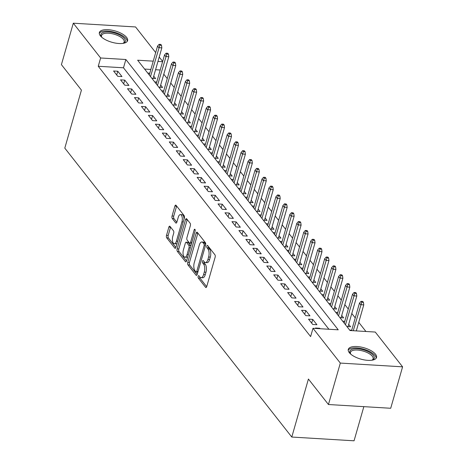 <?xml version="1.0" encoding="UTF-8"?>
<svg xmlns="http://www.w3.org/2000/svg" width="464" height="464" viewBox="0 0 464 464"><rect width="100%" height="100%" fill="white"/><g stroke="black" fill="none" stroke-linecap="round" stroke-linejoin="round"><path stroke-width="0.7" d="M198.163 276.318A1.293 0.574 -86.6 0 0 198.314 278.064L205.575 287.309A1.85 0.824 -86.6 0 0 205.935 287.523A1.85 0.824 -86.6 0 0 206.729 286.549L215.122 257.271A1.85 0.824 -86.6 0 0 214.907 254.771L207.646 245.526A1.293 0.574 -86.6 0 0 207.396 245.375A1.293 0.574 -86.6 0 0 206.84 246.059A1.293 0.574 -86.6 0 0 206.99 247.805L207.93 249A5.91 2.627 -86.6 0 1 208.626 256.992L207.924 259.434A5.91 2.627 -86.6 0 1 205.384 262.549A5.91 2.627 -86.6 0 1 204.247 261.853L203.307 260.658A1.293 0.574 -86.6 0 0 203.058 260.507A1.293 0.574 -86.6 0 0 202.501 261.186A1.293 0.574 -86.6 0 0 202.652 262.937L203.592 264.132A5.91 2.627 -86.6 0 1 204.288 272.124L203.586 274.56A5.91 2.627 -86.6 0 1 201.045 277.681A5.91 2.627 -86.6 0 1 199.909 276.985L198.969 275.79A1.293 0.574 -86.6 0 0 198.72 275.633A1.293 0.574 -86.6 0 0 198.163 276.318M199.769 276.805A1.293 0.574 -86.6 0 0 199.996 278.168L206.689 286.682M208.446 246.546A1.293 0.574 -86.6 0 0 208.672 247.909L209.612 249.104L207.93 249M204.108 261.679A1.293 0.574 -86.6 0 0 204.334 263.036L205.274 264.231L203.592 264.132M126.602 37.387A14.68 5.887 -164 0 1 127.588 40.646A14.68 5.887 -164 0 1 115.443 43.088A14.68 5.887 -164 0 1 100.352 35.803A14.68 5.887 -164 0 1 99.366 32.55A14.68 5.887 -164 0 1 111.511 30.102A14.68 5.887 -164 0 1 126.602 37.387M375.533 354.229A14.68 5.887 -164 0 1 376.519 357.483A14.68 5.887 -164 0 1 364.368 359.931A14.68 5.887 -164 0 1 349.276 352.646A14.68 5.887 -164 0 1 348.29 349.392A14.68 5.887 -164 0 1 360.435 346.944A14.68 5.887 -164 0 1 375.533 354.229M170.01 226.386A1.85 0.824 -86.6 0 0 169.656 226.165A1.85 0.824 -86.6 0 0 168.861 227.14L166.506 235.358A1.85 0.824 -86.6 0 0 166.721 237.852L174.789 248.118A1.85 0.824 -86.6 0 0 175.143 248.339A1.85 0.824 -86.6 0 0 175.937 247.364L184.336 218.08A1.85 0.824 -86.6 0 0 184.115 215.58L176.053 205.314A1.85 0.824 -86.6 0 0 175.699 205.1A1.85 0.824 -86.6 0 0 174.905 206.074L172.057 215.998A1.85 0.824 -86.6 0 0 172.272 218.492L175.723 222.888A1.85 0.824 -86.6 0 0 176.082 223.103A1.85 0.824 -86.6 0 0 176.877 222.128L178.286 217.21A4.942 2.198 -86.6 0 1 180.409 214.6A4.942 2.198 -86.6 0 1 181.94 221.862L176.413 241.141A4.942 2.198 -86.6 0 1 174.29 243.745A4.942 2.198 -86.6 0 1 172.759 236.489L173.681 233.276A1.85 0.824 -86.6 0 0 173.461 230.776L170.01 226.386M153.236 61.155L137.646 60.216L350.018 330.525L375.26 332.05L402.59 366.833L390.705 408.268L328.442 404.521L308.421 379.036L291.786 437.047L64.798 148.126L81.432 90.115L61.41 64.635L73.295 23.2L135.558 26.953L155.695 52.583M328.442 404.521L340.321 363.08L312.991 328.297L338.233 329.817L125.866 59.508L100.624 57.988L73.295 23.2M328.906 329.254L123.488 67.796L98.246 66.271L310.613 336.586L312.991 328.297M98.246 66.271L100.624 57.988M187.763 262.409A1.85 0.824 -86.6 0 0 187.978 264.909L196.04 275.175A1.85 0.824 -86.6 0 0 196.4 275.39A1.85 0.824 -86.6 0 0 197.194 274.415L205.587 245.131A1.85 0.824 -86.6 0 0 205.372 242.637L197.31 232.371A1.85 0.824 -86.6 0 0 196.951 232.151A1.85 0.824 -86.6 0 0 196.156 233.125L187.763 262.409L189.445 262.514A1.85 0.824 -86.6 0 0 189.66 265.008L197.154 274.543M185.414 261.644L177.352 251.378A1.85 0.824 -86.6 0 1 177.132 248.884L185.53 219.6A1.85 0.824 -86.6 0 1 186.325 218.625A1.85 0.824 -86.6 0 1 186.679 218.846L190.13 223.236A1.85 0.824 -86.6 0 1 190.35 225.73L186.946 237.609A1.85 0.824 -86.6 0 0 187.16 240.108L189.451 243.02A1.85 0.824 -86.6 0 0 189.805 243.24A1.85 0.824 -86.6 0 0 190.6 242.266L194.143 229.9A1.293 0.574 -86.6 0 1 194.7 229.216A1.293 0.574 -86.6 0 1 195.1 231.118L186.563 260.89A1.85 0.824 -86.6 0 1 185.768 261.864A1.85 0.824 -86.6 0 1 185.414 261.644L186.151 261.69M151.908 78.37L155.626 78.596L153.723 76.177M158.874 87.232L162.586 87.458L160.683 85.04M165.834 96.094L169.551 96.321L167.649 93.902M172.799 104.957L176.511 105.183L174.609 102.764M179.759 113.819L183.477 114.045L181.575 111.627M186.725 122.687L190.437 122.908L188.535 120.489M193.685 131.55L197.403 131.77L195.501 129.352M200.651 140.412L204.363 140.633L202.461 138.214M207.611 149.275L211.329 149.495L209.426 147.076M214.577 158.137L218.289 158.357L216.386 155.939M221.537 166.999L225.255 167.22L223.352 164.801M228.503 175.862L232.215 176.082L230.312 173.664M235.463 184.724L239.18 184.945L237.278 182.526M242.428 193.587L246.14 193.807L244.238 191.388M249.388 202.449L253.106 202.669L251.204 200.251M256.354 211.311L260.066 211.538L258.164 209.113M263.314 220.174L267.032 220.4L265.13 217.976M270.28 229.036L273.992 229.262L272.09 226.838M277.24 237.899L280.958 238.125L279.055 235.7M284.206 246.761L287.918 246.987L286.015 244.563M291.166 255.623L294.884 255.85L292.981 253.431M298.132 264.486L301.844 264.712L299.941 262.293M305.092 273.348L308.809 273.574L306.907 271.156M312.057 282.211L315.769 282.437L313.867 280.018M319.017 291.073L322.735 291.299L320.833 288.881M325.983 299.935L329.695 300.162L327.793 297.743M332.943 308.798L336.661 309.024L334.759 306.605M339.909 317.66L343.621 317.886L341.719 315.468M346.869 326.528L350.587 326.749L348.684 324.33M320.073 328.721L319.713 328.268L315.508 328.013L315.862 328.471M308.543 319.151L312.719 324.469L316.929 324.725L312.748 319.406L308.543 319.151M301.583 310.288L305.759 315.607L309.964 315.856L305.788 310.544L301.583 310.288M294.617 301.426L298.793 306.745L303.004 306.994L298.822 301.681L294.617 301.426M287.651 292.564L291.833 297.882L296.038 298.132L291.862 292.819L287.651 292.564M280.691 283.701L284.867 289.02L289.078 289.269L284.896 283.956L280.691 283.701M273.725 274.839L277.907 280.157L282.112 280.407L277.936 275.088L273.725 274.839M266.765 265.976L270.941 271.295L275.152 271.544L270.97 266.226L266.765 265.976M259.799 257.114L263.981 262.427L268.186 262.682L264.01 257.363L259.799 257.114M252.839 248.252L257.015 253.564L261.226 253.82L257.044 248.501L252.839 248.252M245.874 239.389L250.055 244.702L254.26 244.957L250.084 239.639L245.874 239.389M238.914 230.527L243.09 235.84L247.3 236.095L243.119 230.776L238.914 230.527M231.948 221.659L236.13 226.977L240.335 227.232L236.159 221.914L231.948 221.659M224.988 212.796L229.164 218.115L233.375 218.37L229.193 213.051L224.988 212.796M218.022 203.934L222.204 209.252L226.409 209.508L222.233 204.189L218.022 203.934M211.062 195.071L215.238 200.39L219.449 200.645L215.267 195.327L211.062 195.071M204.096 186.209L208.278 191.528L212.483 191.783L208.307 186.464L204.096 186.209M197.136 177.347L201.312 182.665L205.523 182.92L201.341 177.602L197.136 177.347M190.17 168.484L194.352 173.803L198.557 174.058L194.381 168.739L190.17 168.484M183.21 159.622L187.386 164.94L191.597 165.196L187.415 159.877L183.21 159.622M176.245 150.759L180.426 156.078L184.631 156.333L180.455 151.015L176.245 150.759M169.285 141.897L173.461 147.216L177.671 147.471L173.49 142.152L169.285 141.897M162.319 133.035L166.501 138.353L170.706 138.608L166.53 133.29L162.319 133.035M155.359 124.172L159.535 129.491L163.746 129.746L159.564 124.427L155.359 124.172M148.393 115.31L152.575 120.628L156.78 120.878L152.604 115.565L148.393 115.31M141.433 106.447L145.609 111.766L149.82 112.015L145.638 106.703L141.433 106.447M134.467 97.585L138.649 102.904L142.854 103.153L138.678 97.84L134.467 97.585M127.507 88.723L131.683 94.041L135.894 94.291L131.712 88.978L127.507 88.723M120.541 79.86L124.723 85.179L128.928 85.428L124.752 80.11L120.541 79.86M121.968 76.566L117.786 71.247L113.581 70.998L117.757 76.316L121.968 76.566M365.928 331.487L358.753 322.352M355.244 317.886L351.793 313.49M348.284 309.024L344.827 304.628M341.318 300.162L337.867 295.765M334.358 291.299L330.902 286.903M327.393 282.431L323.942 278.04M320.433 273.569L316.976 269.178M313.467 264.706L310.016 260.316M306.501 255.844L303.05 251.453M299.541 246.981L296.09 242.591M292.575 238.119L289.124 233.728M285.615 229.257L282.164 224.866M278.649 220.394L275.198 216.004M271.689 211.532L268.238 207.141M264.724 202.669L261.273 198.279M257.764 193.807L254.313 189.411M250.798 184.945L247.347 180.548M243.838 176.082L240.387 171.686M236.872 167.22L233.421 162.823M229.912 158.357L226.461 153.961M222.946 149.495L219.495 145.099M215.986 140.633L212.535 136.236M209.02 131.77L205.569 127.374M202.06 122.908L198.609 118.511M195.095 114.045L191.644 109.649M188.135 105.183L184.684 100.787M181.169 96.321L177.718 91.924M174.209 87.458L170.758 83.062M167.243 78.59L163.792 74.199M160.202 70.006L155.573 69.728M150.858 69.443L144.6 69.066M351.712 330.194L349.659 330.072M344.752 321.332L342.693 321.21M337.786 312.469L335.733 312.347M330.826 303.607L328.767 303.485M323.86 294.744L321.807 294.623M316.9 285.882L314.841 285.76M309.935 277.02L307.881 276.892M302.975 268.157L300.916 268.03M296.009 259.295L293.956 259.167M289.049 250.432L286.99 250.305M282.083 241.57L280.03 241.442M275.123 232.708L273.064 232.58M268.157 223.845L266.104 223.718M261.197 214.983L259.138 214.855M254.231 206.115L252.178 205.993M247.271 197.252L245.212 197.13M240.306 188.39L238.252 188.268M233.346 179.527L231.287 179.406M226.38 170.665L224.327 170.543M219.42 161.803L217.361 161.681M212.454 152.94L210.401 152.818M205.494 144.078L203.435 143.956M198.528 135.215L196.475 135.094M191.568 126.353L189.509 126.231M184.602 117.491L182.549 117.369M177.642 108.628L175.583 108.506M170.677 99.766L168.623 99.644M163.717 90.903L161.658 90.782M156.751 82.041L154.698 81.919M149.791 73.179L147.732 73.051M291.786 437.047L354.055 440.8L363.846 406.65M402.59 366.833L340.321 363.08M159.204 57.049L162.661 61.445M162.58 61.718L157.946 61.439M123.488 67.796L125.866 59.508M319.713 328.268L319.592 328.692M312.748 319.406L311.68 323.141M305.788 310.544L304.715 314.279M298.822 301.681L297.755 305.416M291.862 292.819L290.789 296.554M284.896 283.956L283.829 287.692M277.936 275.088L276.863 278.829M270.97 266.226L269.903 269.967M264.01 257.363L262.937 261.104M257.044 248.501L255.977 252.242M250.084 239.639L249.011 243.38M243.119 230.776L242.051 234.517M236.159 221.914L235.086 225.655M229.193 213.051L228.126 216.792M222.233 204.189L221.16 207.93M215.267 195.327L214.2 199.062M208.307 186.464L207.234 190.199M201.341 177.602L200.274 181.337M194.381 168.739L193.308 172.475M187.415 159.877L186.348 163.612M180.455 151.015L179.382 154.75M173.49 142.152L172.417 145.887M166.53 133.29L165.457 137.025M159.564 124.427L158.491 128.163M152.604 115.565L151.531 119.3M145.638 106.703L144.565 110.438M138.678 97.84L137.605 101.575M131.712 88.978L130.639 92.713M124.752 80.11L123.679 83.851M117.786 71.247L116.713 74.988M201.045 277.681L202.727 277.779A5.91 2.627 -86.6 0 0 205.268 274.665L203.586 274.56M205.274 264.231A5.91 2.627 -86.6 0 1 205.97 272.223L205.268 274.665M205.384 262.549L207.066 262.653A5.91 2.627 -86.6 0 0 209.606 259.533L207.924 259.434M209.612 249.104A5.91 2.627 -86.6 0 1 210.308 257.091L209.606 259.533M197.879 233.102A1.85 0.824 -86.6 0 0 197.838 233.23L189.445 262.514M195.941 271.939A1.293 0.574 -86.6 0 0 196.191 272.09A1.293 0.574 -86.6 0 0 196.748 271.411L204.119 245.705A1.293 0.574 -86.6 0 0 203.969 243.954L202.977 242.695A5.91 2.627 -86.6 0 0 201.84 241.999A5.91 2.627 -86.6 0 0 199.3 245.12L194.259 262.688A5.91 2.627 -86.6 0 0 194.955 270.674L195.941 271.939M197.629 272.037A1.293 0.574 -86.6 0 0 197.832 272.188L196.191 272.09M205.732 244.186A1.293 0.574 -86.6 0 0 205.651 244.058L203.969 243.954M201.84 241.999L203.522 242.104A5.91 2.627 -86.6 0 1 204.659 242.794L205.651 244.058M186.522 261.017L179.034 251.482L177.352 251.378M187.253 219.571A1.85 0.824 -86.6 0 0 187.212 219.704L178.814 248.982A1.85 0.824 -86.6 0 0 179.034 251.482M189.805 243.24L191.487 243.339A1.85 0.824 -86.6 0 0 191.597 243.327M183.408 249.934A4.942 2.198 -86.6 0 0 184.939 257.195A4.942 2.198 -86.6 0 0 187.067 254.585L189.01 247.793A1.85 0.824 -86.6 0 0 188.796 245.299L186.505 242.382A1.85 0.824 -86.6 0 0 186.151 242.167A1.85 0.824 -86.6 0 0 185.356 243.142L183.408 249.934M184.939 257.195L186.621 257.294A4.942 2.198 -86.6 0 0 187.769 256.691M190.785 246.175A1.85 0.824 -86.6 0 0 190.478 245.398L188.796 245.299M186.151 242.167L187.833 242.266A1.85 0.824 -86.6 0 1 188.187 242.486L190.478 245.398M174.29 243.745L175.972 243.849A4.942 2.198 -86.6 0 0 177.12 243.24M184.011 219.205A4.942 2.198 -86.6 0 0 182.097 214.704L180.409 214.6M176.627 206.045A1.85 0.824 -86.6 0 0 176.587 206.173L173.739 216.096A1.85 0.824 -86.6 0 0 173.954 218.596L176.836 222.256M170.584 227.111A1.85 0.824 -86.6 0 0 170.543 227.244L168.188 235.457A1.85 0.824 -86.6 0 0 168.403 237.957L175.897 247.492M363.434 302.325L362.738 301.438L361.056 301.339L361.752 302.226L363.434 302.325L363.764 304.877L360.737 304.691L359.484 303.096L351.59 330.623M361.752 302.226L353.272 330.722M363.764 304.877L356.306 330.907M359.484 303.096L361.056 301.339M350.656 354.067A12.708 5.098 -164 0 1 350.43 353.759A12.708 5.098 -164 0 1 357.628 348.8A12.708 5.098 -164 0 1 373.381 355.447A12.708 5.098 -164 0 1 372.389 360.058A12.708 5.098 -164 0 1 372.029 360.197M371.925 360.215A11.762 4.715 16 0 0 373.097 358.834A11.762 4.715 16 0 0 372.302 356.224A11.762 4.715 16 0 0 360.209 350.39A11.762 4.715 16 0 0 350.477 352.35A11.762 4.715 16 0 0 350.738 354.136M376.136 358.26A14.587 5.852 16 0 0 375.063 355.546A14.587 5.852 16 0 0 360.702 348.429A14.587 5.852 16 0 0 348.203 350.25M101.732 37.23A12.708 5.098 -164 0 1 101.506 36.917A12.708 5.098 -164 0 1 103.35 32.399A12.708 5.098 -164 0 1 120.153 35.287A12.708 5.098 -164 0 1 123.465 43.216A12.708 5.098 -164 0 1 123.105 43.361M123.001 43.372A11.762 4.715 16 0 0 124.166 41.992A11.762 4.715 16 0 0 117.131 35.247A11.762 4.715 16 0 0 103.832 33.64A11.762 4.715 16 0 0 101.552 35.508A11.762 4.715 16 0 0 101.807 37.3M127.211 41.418A14.587 5.852 16 0 0 117.798 33.338A14.587 5.852 16 0 0 101.906 31.581A14.587 5.852 16 0 0 99.279 33.408M356.468 293.463L355.772 292.575L354.09 292.477L354.786 293.364L356.468 293.463L356.804 296.015L353.777 295.829L352.524 294.234L344.23 323.159M354.786 293.364L345.483 324.754M356.804 296.015L348.035 326.598M352.524 294.234L354.09 292.477M349.508 284.6L348.812 283.713L347.13 283.614L347.826 284.502L349.508 284.6L349.839 287.152L346.811 286.967L345.558 285.372L337.264 314.296M347.826 284.502L338.517 315.891M349.839 287.152L341.069 317.736M345.558 285.372L347.13 283.614M342.542 275.738L341.846 274.85L340.164 274.752L340.86 275.639L342.542 275.738L342.879 278.29L339.851 278.104L338.598 276.509L330.304 305.434M340.86 275.639L331.557 307.029M342.879 278.29L334.109 308.873M338.598 276.509L340.164 274.752M335.582 266.875L334.886 265.988L333.204 265.889L333.9 266.777L335.582 266.875L335.913 269.427L332.885 269.242L331.632 267.647L323.338 296.571M333.9 266.777L324.591 298.166M335.913 269.427L327.143 300.005M331.632 267.647L333.204 265.889M328.616 258.013L327.92 257.126L326.238 257.027L326.934 257.914L328.616 258.013L328.953 260.565L325.925 260.379L324.672 258.784L316.378 287.709M326.934 257.914L317.631 289.304M328.953 260.565L320.183 291.143M324.672 258.784L326.238 257.027M321.656 249.151L320.96 248.263L319.278 248.165L319.974 249.046L321.656 249.151L321.987 251.703L318.959 251.517L317.707 249.922L309.413 278.847M319.974 249.046L310.665 280.442M321.987 251.703L313.217 282.28M317.707 249.922L319.278 248.165M314.691 240.288L313.995 239.401L312.313 239.302L313.009 240.184L314.691 240.288L315.027 242.84L311.999 242.655L310.747 241.06L302.453 269.984M313.009 240.184L303.705 271.579M315.027 242.84L306.257 273.418M310.747 241.06L312.313 239.302M307.731 231.426L307.035 230.538L305.353 230.44L306.049 231.321L307.731 231.426L308.061 233.972L305.034 233.792L303.781 232.197L295.487 261.122M306.049 231.321L296.74 262.717M308.061 233.972L299.292 264.555M303.781 232.197L305.353 230.44M300.765 222.563L300.069 221.676L298.387 221.577L299.083 222.459L300.765 222.563L301.101 225.11L298.074 224.93L296.815 223.335L288.527 252.259M299.083 222.459L289.78 253.854M301.101 225.11L292.332 255.693M296.815 223.335L298.387 221.577M293.805 213.701L293.109 212.814L291.427 212.709L292.123 213.597L293.805 213.701L294.135 216.247L291.108 216.067L289.855 214.472L281.561 243.397M292.123 213.597L282.814 244.992M294.135 216.247L285.366 246.831M289.855 214.472L291.427 212.709M286.839 204.839L286.143 203.951L284.461 203.847L285.157 204.734L286.839 204.839L287.175 207.385L284.148 207.205L282.889 205.61L274.595 234.535M285.157 204.734L275.854 236.13M287.175 207.385L278.406 237.968M282.889 205.61L284.461 203.847M279.879 195.976L279.183 195.089L277.501 194.984L278.197 195.872L279.879 195.976L280.21 198.522L277.182 198.343L275.929 196.748L267.635 225.672M278.197 195.872L268.888 227.267M280.21 198.522L271.44 229.106M275.929 196.748L277.501 194.984M272.913 187.114L272.217 186.226L270.535 186.122L271.231 187.009L272.913 187.114L273.25 189.66L270.222 189.48L268.963 187.885L260.669 216.81M271.231 187.009L261.928 218.405M273.25 189.66L264.48 220.243M268.963 187.885L270.535 186.122M265.953 178.251L265.257 177.364L263.575 177.26L264.271 178.147L265.953 178.251L266.284 180.798L263.256 180.618L262.003 179.023L253.709 207.947M264.271 178.147L254.962 209.542M266.284 180.798L257.514 211.381M262.003 179.023L263.575 177.26M258.987 169.389L258.291 168.502L256.609 168.397L257.305 169.285L258.987 169.389L259.324 171.935L256.296 171.755L255.038 170.16L246.744 199.085M257.305 169.285L248.002 200.68M259.324 171.935L250.554 202.519M255.038 170.16L256.609 168.397M252.027 160.527L251.331 159.639L249.649 159.535L250.345 160.422L252.027 160.527L252.358 163.073L249.33 162.893L248.078 161.298L239.784 190.223M250.345 160.422L241.036 191.818M252.358 163.073L243.588 193.656M248.078 161.298L249.649 159.535M245.062 151.658L244.366 150.777L242.684 150.672L243.38 151.56L245.062 151.658L245.398 154.21L242.37 154.031L241.112 152.436L232.818 181.36M243.38 151.56L234.076 182.955M245.398 154.21L236.628 184.794M241.112 152.436L242.684 150.672M238.102 142.796L237.406 141.914L235.724 141.81L236.42 142.697L238.102 142.796L238.432 145.348L235.405 145.168L234.152 143.573L225.858 172.492M236.42 142.697L227.111 174.093M238.432 145.348L229.663 175.931M234.152 143.573L235.724 141.81M231.136 133.934L230.44 133.052L228.758 132.948L229.454 133.835L231.136 133.934L231.472 136.486L228.445 136.306L227.186 134.705L218.892 163.63M229.454 133.835L220.151 165.225M231.472 136.486L222.703 167.069M227.186 134.705L228.758 132.948M224.176 125.071L223.48 124.19L221.798 124.085L222.494 124.973L224.176 125.071L224.506 127.623L221.479 127.438L220.226 125.843L211.932 154.767M222.494 124.973L213.185 156.362M224.506 127.623L215.737 158.207M220.226 125.843L221.798 124.085M217.21 116.209L216.514 115.321L214.832 115.223L215.528 116.11L217.21 116.209L217.546 118.761L214.519 118.575L213.26 116.98L204.966 145.905M215.528 116.11L206.225 147.5M217.546 118.761L208.777 149.344M213.26 116.98L214.832 115.223M210.25 107.346L209.554 106.459L207.872 106.36L208.568 107.248L210.25 107.346L210.581 109.898L207.553 109.713L206.3 108.118L198.006 137.042M208.568 107.248L199.259 138.637M210.581 109.898L201.811 140.482M206.3 108.118L207.872 106.36M203.284 98.484L202.588 97.597L200.906 97.498L201.602 98.385L203.284 98.484L203.621 101.036L200.587 100.85L199.334 99.255L191.04 128.18M201.602 98.385L192.299 129.775M203.621 101.036L194.851 131.619M199.334 99.255L200.906 97.498M196.324 89.622L195.628 88.734L193.946 88.636L194.642 89.523L196.324 89.622L196.655 92.174L193.627 91.988L192.374 90.393L184.08 119.318M194.642 89.523L185.333 120.913M196.655 92.174L187.885 122.757M192.374 90.393L193.946 88.636M189.358 80.759L188.662 79.872L186.98 79.773L187.676 80.661L189.358 80.759L189.695 83.311L186.661 83.126L185.409 81.531L177.115 110.455M187.676 80.661L178.373 112.05M189.695 83.311L180.925 113.895M185.409 81.531L186.98 79.773M182.398 71.897L181.702 71.009L180.015 70.911L180.716 71.798L182.398 71.897L182.729 74.449L179.701 74.263L178.449 72.668L170.155 101.593M180.716 71.798L171.407 103.188M182.729 74.449L173.959 105.026M178.449 72.668L180.015 70.911M175.433 63.034L174.737 62.147L173.055 62.048L173.751 62.936L175.433 63.034L175.769 65.586L172.736 65.401L171.483 63.806L163.189 92.73M173.751 62.936L164.442 94.325M175.769 65.586L166.999 96.164M171.483 63.806L173.055 62.048M168.473 54.172L167.777 53.285L166.089 53.186L166.791 54.073L168.473 54.172L168.803 56.724L165.776 56.538L164.523 54.943L156.229 83.868M166.791 54.073L157.482 85.463M168.803 56.724L160.034 87.302M164.523 54.943L166.089 53.186M161.507 45.31L160.811 44.422L159.129 44.324L159.825 45.205L161.507 45.31L161.843 47.862L158.81 47.676L157.557 46.081L149.263 75.006M159.825 45.205L150.516 76.601M161.843 47.862L153.074 78.439M157.557 46.081L159.129 44.324M199.996 278.168L198.314 278.064M208.672 247.909L206.99 247.805M204.334 263.036L202.652 262.937M205.97 272.223L204.288 272.124M210.308 257.091L208.626 256.992M206.312 287.355L205.575 287.309M197.838 233.23L196.156 233.125M196.777 275.216L196.04 275.175M189.66 265.008L187.978 264.909M198.035 271.486L196.748 271.411M205.401 245.781L204.119 245.705M204.659 242.794L202.977 242.695M178.814 248.982L177.132 248.884M187.212 219.704L185.53 219.6M191.881 242.341L190.6 242.266M195.17 229.958L194.143 229.9M188.349 254.666L187.067 254.585M190.298 247.875L189.01 247.793M188.187 242.486L186.505 242.382M177.7 241.216L176.413 241.141M183.228 221.937L181.94 221.862M176.459 222.929L175.723 222.888M173.954 218.596L172.272 218.492M173.739 216.096L172.057 215.998M176.587 206.173L174.905 206.074M175.52 248.165L174.789 248.118M168.403 237.957L166.721 237.852M168.188 235.457L166.506 235.358M170.543 227.244L168.861 227.14"/></g></svg>
